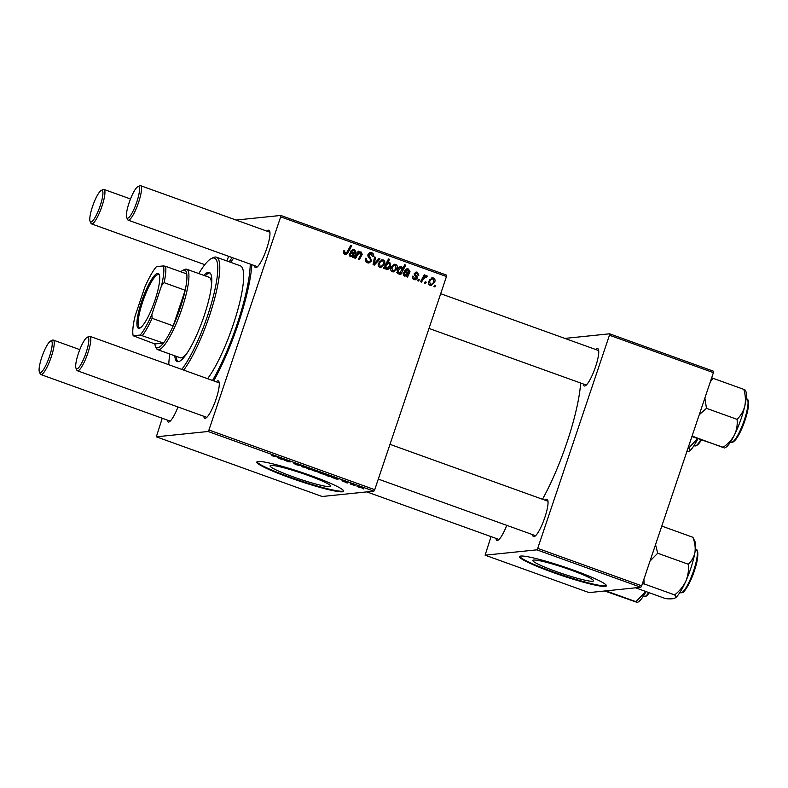 <?xml version="1.0" encoding="UTF-8"?>
<svg xmlns="http://www.w3.org/2000/svg" width="788" height="788" viewBox="0 0 788 788"><rect width="100%" height="100%" fill="white"/><g stroke="black" fill="none" stroke-linecap="round" stroke-linejoin="round"><path stroke-width="1.18" d="M592.625 581.249A32.003 3.122 -161.4 0 0 593.502 580.855A32.003 3.122 -161.4 0 0 567.36 568.778A32.003 3.122 -161.4 0 0 533.722 560.041A32.003 3.122 -161.4 0 0 532.836 560.435A32.003 3.122 -161.4 0 0 558.987 572.512A32.003 3.122 -161.4 0 0 592.625 581.249M605.125 586.4A45.803 4.472 -161.4 0 0 606.396 585.829A45.803 4.472 -161.4 0 0 568.975 568.552A45.803 4.472 -161.4 0 0 520.829 556.052A45.803 4.472 -161.4 0 0 519.568 556.614A45.803 4.472 -161.4 0 0 556.988 573.9A45.803 4.472 -161.4 0 0 605.125 586.4M519.765 556.358A45.803 4.472 -161.4 0 0 558.643 573.831A45.803 4.472 -161.4 0 0 605.322 585.819A45.803 4.472 -161.4 0 0 606.386 585.514M270.983 465.462A32.003 3.122 18.6 0 1 304.621 474.199A32.003 3.122 18.6 0 1 330.763 486.275A32.003 3.122 18.6 0 1 329.886 486.669A32.003 3.122 18.6 0 1 296.249 477.932A32.003 3.122 18.6 0 1 270.097 465.856A32.003 3.122 18.6 0 1 270.983 465.462M342.386 491.81A45.803 4.472 -161.4 0 0 343.657 491.249A45.803 4.472 -161.4 0 0 306.236 473.962A45.803 4.472 -161.4 0 0 258.09 461.463A45.803 4.472 -161.4 0 0 256.829 462.024A45.803 4.472 -161.4 0 0 294.249 479.311A45.803 4.472 -161.4 0 0 342.386 491.81M257.026 461.778A45.803 4.472 -161.4 0 0 295.904 479.242A45.803 4.472 -161.4 0 0 342.583 491.239A45.803 4.472 -161.4 0 0 343.647 490.924M506.763 525.34A19.848 4.137 109.8 0 1 497.967 540.243A19.848 4.137 109.8 0 1 497.395 540.42A19.848 4.137 109.8 0 1 495.997 538.401M545 500.153A19.848 4.137 109.8 0 1 546.596 499.208A19.848 4.137 109.8 0 1 547.69 499.986A19.848 4.137 109.8 0 1 544.183 519.331A19.848 4.137 109.8 0 1 534.55 536.48A19.848 4.137 109.8 0 1 533.988 536.658A19.848 4.137 109.8 0 1 532.59 534.628M595.698 349.508A19.848 4.137 109.8 0 1 597.294 348.562A19.848 4.137 109.8 0 1 598.388 349.34A19.848 4.137 109.8 0 1 594.881 368.685A19.848 4.137 109.8 0 1 585.248 385.834A19.848 4.137 109.8 0 1 584.686 386.012A19.848 4.137 109.8 0 1 583.287 383.983M216.217 381.796A19.848 4.137 109.8 0 1 217.813 380.85A19.848 4.137 109.8 0 1 218.916 381.628A19.848 4.137 109.8 0 1 215.41 400.984A19.848 4.137 109.8 0 1 205.776 418.123A19.848 4.137 109.8 0 1 205.215 418.3A19.848 4.137 109.8 0 1 203.806 416.281M177.98 406.982A19.848 4.137 109.8 0 1 169.184 421.885A19.848 4.137 109.8 0 1 168.622 422.063A19.848 4.137 109.8 0 1 167.223 420.043M228.678 256.327A19.848 4.137 109.8 0 1 226.747 260.917M266.925 231.15A19.848 4.137 109.8 0 1 268.511 230.204A19.848 4.137 109.8 0 1 269.614 230.982A19.848 4.137 109.8 0 1 266.108 250.328A19.848 4.137 109.8 0 1 256.474 267.477A19.848 4.137 109.8 0 1 255.913 267.654A19.848 4.137 109.8 0 1 254.504 265.625M251.855 264.679A85.508 17.838 109.8 0 1 213.706 380.89M418.605 281.04L417.581 280.676L418.28 279.316L419.324 279.691L418.605 281.04M425.5 283.522L424.476 283.158L425.175 281.799L426.219 282.173L425.5 283.522M416.891 273.091L415.384 274.342L417.157 276.795L417.226 278.312L415.414 279.77L414.104 279.573C412.557 278.942 412.026 277.829 412.498 276.204L413.601 276.312L414.458 278.666L415.227 278.785L413.06 278.814L416.182 278.026L414.409 273.505L416.153 272.037L417.256 272.195L418.832 275.258L417.768 275.022L416.891 273.091L414.971 273.16M399.693 274.234L400.215 273.288L398.088 273.81L397.211 270.146C397.901 267.772 399.358 266.571 401.584 266.551L402.786 268.344L404.756 264.758L405.79 265.123L400.728 274.608L399.693 274.234M398.807 273.889L398.088 273.81M400.767 266.462L401.584 266.551L400.186 266.699L401.072 267.428M367.444 262.778C365.425 261.921 364.785 260.414 365.543 258.267L366.607 258.513L366.371 260.089L367.907 261.616L369.04 261.783L370.468 260.651L370.508 259.676L368.42 256.996L368.006 254.376L370.202 252.475L371.65 252.692C373.394 253.45 374.024 254.76 373.542 256.652L372.409 256.602L371.227 253.864L369.04 254.682L371.522 260.926L369.001 262.995L367.444 262.778M379.855 267.24C378.319 266.442 377.836 265.172 378.407 263.448L381.983 259.774L383.214 259.941C384.761 260.798 385.214 262.099 384.574 263.862L380.978 267.378L379.855 267.24M360.658 252.84L357.348 255.174L355.644 258.375L354.61 258.011L358.284 251.106L359.318 251.48L358.707 252.633L361.288 252.042L362.194 254.366L359.348 259.715L358.313 259.341L361.14 254.022L360.658 252.84L358.53 252.899L356.639 254.209M360.402 251.953L361.288 252.042L359.889 252.19L360.737 252.879M343.43 251.638L343.834 250.751L344.898 250.988L344.514 251.835L345.696 253.5L343.755 253.578L347.144 252.022L350.719 245.304L351.753 245.679L348.05 252.633L345.696 254.721L344.701 254.583L343.43 251.638M162.239 418.251L156.329 436.818L322.125 496.499L373.896 491.17L208.101 431.489L208.938 430.012L374.733 489.693L446.461 276.539L280.676 216.858L280.804 215.449L446.599 275.14L446.461 276.539M208.938 430.012L280.676 216.858M354.117 250.486L351.98 251.333L351.005 250.84L353.152 249.412L354.511 249.609L356.117 252.337L353.615 257.646L352.561 257.272L352.768 256.317L350.384 256.632L349.271 253.864L351.152 252.259L354.61 252.869L355.043 252.052L354.117 250.486L351.931 250.525M384.377 268.728L383.47 268.403L388.533 258.917L389.567 259.291L387.785 262.591L389.774 262.296L390.74 265.97C390.03 268.363 388.543 269.555 386.287 269.555L385.056 267.477L384.377 268.728M388.947 262.207L389.774 262.296L388.376 262.443L389.262 263.153M387.144 269.644L386.287 269.555M374.31 265.103L373.069 264.65L374.546 256.967L375.581 257.331L374.211 263.793L378.929 258.543L380.033 258.937L374.31 265.103M392.375 271.752C390.838 270.944 390.356 269.683 390.927 267.95L394.502 264.276L395.734 264.443C397.28 265.3 397.733 266.61 397.093 268.373L393.498 271.89L392.375 271.752M408.017 269.89L405.889 270.737L404.904 270.245L407.051 268.816L408.411 269.013L410.026 271.742L407.524 277.051L406.46 276.677L406.667 275.721L404.283 276.036L403.17 273.269L405.052 271.663L408.509 272.274L408.942 271.456L408.017 269.89L405.83 269.929M430.061 285.315C428.514 284.507 428.032 283.247 428.613 281.513L432.179 277.839L433.42 278.006C434.966 278.863 435.409 280.173 434.769 281.937L431.184 285.453L430.061 285.315M426.052 276.677L423.067 279.366L421.56 282.104L420.526 281.74L424.2 274.835L425.234 275.209L424.466 276.637L426.672 275.583L427.283 276.096L426.485 277.1L424.279 276.785L422.181 278.627M426.239 275.534L425.747 275.682M434.946 286.93L433.932 286.566L434.621 285.197L435.675 285.571L434.946 286.93M236.095 220.049L280.804 215.449M347.242 483.034L346.228 482.67L347.291 482.896M354.147 485.516L353.123 485.152L354.196 485.378M342.002 480.857L344.642 481.882L342.544 480.739L345.203 481.458L346.986 482.354L343.568 481.153L345.686 482.246L341.923 480.828M328.34 476.228L325.582 474.918L333.482 476.947L328.34 476.228M300.464 465.383L296.978 464.083L299.903 465.678L296.101 464.644L293.885 463.462L298.859 465.314L295.943 463.718L300.602 465.127M296.692 463.817L295.943 463.718M308.522 469.106L306.798 468.161L311.161 469.205L312.806 470.141L308.551 469.018M284.291 460.369L286.241 460.251L290.309 461.896L287.994 461.709L286.96 461.335L288.684 461.216L284.379 460.094M289.265 461.522L288.713 461.138M271.88 455.671L279.454 457.503L271.781 455.71M272.973 455.947L273.702 456.449M156.329 436.818L208.101 431.489M283.178 459.355L279.159 457.936L284.241 459.729L282.262 459.64L277.731 457.789L283.266 459.177M313.023 470.712L316.234 470.741L318.963 472.347L313.102 470.475M302.956 467.097L301.706 466.644L302.503 466.102L303.538 466.476L302.75 466.89L307.99 468.082L303.016 466.939M321.031 473.618L319.307 472.662L325.326 474.652L321.071 473.519M337.077 478.759L333.058 477.341L338.151 479.134L336.161 479.045L331.63 477.193L337.097 478.71M358.717 487.181L356.994 486.235L361.367 487.279L363.002 488.215L358.747 487.082M350.207 484.098L352.157 483.98L355.25 485.113L350.296 483.822M363.593 488.924L362.569 488.55L363.642 488.777M491.013 536.608L485.103 555.176L589.079 592.606L640.851 587.277L536.874 549.847L537.712 548.369L641.688 585.799L713.416 372.645L609.449 335.215L609.587 333.807L713.554 371.237L713.416 372.645M537.712 548.369L609.449 335.215M564.878 338.407L609.587 333.807M485.103 555.176L536.874 549.847M542.479 499.247A85.508 17.838 -70.2 0 0 580.638 383.027M641.688 585.799L640.851 587.277M366.834 491.899L498.902 539.445A18.321 3.822 -70.2 0 0 499.001 539.475M428.997 328.438L586.183 385.027A18.321 3.822 -70.2 0 0 586.292 385.056M378.299 479.094L535.485 535.682A18.321 3.822 -70.2 0 0 535.584 535.702M229.19 261.803A85.508 17.838 109.8 0 1 232.086 257.558M374.733 489.693L373.896 491.17M50.521 341.115A16.794 3.507 -70.2 0 0 42.365 355.624A16.794 3.507 -70.2 0 0 39.4 371.995A16.794 3.507 -70.2 0 0 40.326 372.655A16.794 3.507 -70.2 0 0 49.506 356.412A16.794 3.507 -70.2 0 0 50.993 340.968A16.794 3.507 -70.2 0 0 50.521 341.115L52.363 340.199A18.321 3.822 109.8 0 1 52.885 340.032A18.321 3.822 109.8 0 1 53.269 340.071A18.321 3.822 109.8 0 1 50.964 357.742A18.321 3.822 109.8 0 1 41.252 374.596A18.321 3.822 109.8 0 1 40.858 374.556L170.119 421.087A18.321 3.822 -70.2 0 0 170.218 421.117M87.104 337.353A16.794 3.507 -70.2 0 0 78.958 351.852A16.794 3.507 -70.2 0 0 75.993 368.232A16.794 3.507 -70.2 0 0 76.919 368.882A16.794 3.507 -70.2 0 0 86.099 352.65A16.794 3.507 -70.2 0 0 87.586 337.205A16.794 3.507 -70.2 0 0 87.104 337.353L88.955 336.427A18.321 3.822 109.8 0 1 89.477 336.269A18.321 3.822 109.8 0 1 89.862 336.309A18.321 3.822 109.8 0 1 87.557 353.979A18.321 3.822 109.8 0 1 77.845 370.833A18.321 3.822 109.8 0 1 77.451 370.784L206.712 417.325A18.321 3.822 -70.2 0 0 206.811 417.354M137.802 186.707A16.794 3.507 -70.2 0 0 129.656 201.206A16.794 3.507 -70.2 0 0 126.691 217.577A16.794 3.507 -70.2 0 0 127.617 218.237A16.794 3.507 -70.2 0 0 136.797 201.994A16.794 3.507 -70.2 0 0 138.284 186.549A16.794 3.507 -70.2 0 0 137.802 186.707L139.653 185.781A18.321 3.822 109.8 0 1 140.175 185.613A18.321 3.822 109.8 0 1 140.559 185.663A18.321 3.822 109.8 0 1 138.255 203.334A18.321 3.822 109.8 0 1 128.542 220.187A18.321 3.822 109.8 0 1 128.148 220.138L257.41 266.669A18.321 3.822 -70.2 0 0 257.509 266.699M279.582 458.586L282.429 459.286L278.814 457.986M314.914 470.899L317.938 471.982L315.003 470.633M317.19 471.382L317.938 471.982M314.373 470.584L315.082 471.372M310.925 469.126L307.832 468.259M307.931 468.279L308.748 469.087L311.979 469.52M311.782 469.776L310.896 469.215M302.956 466.269L302.75 466.89M323.444 473.627L320.352 472.761M320.45 472.78L321.268 473.598L324.498 474.021M324.301 474.277L323.415 473.726M330.133 476.356L326.616 475.469L330.133 476.356L329.404 475.775M333.482 477.991L336.328 478.69L332.713 477.39M361.131 487.191L358.028 486.324M358.126 486.344L358.944 487.161L362.175 487.585M361.978 487.851L361.091 487.289M343.637 251.116L344.898 250.988M343.341 251.953L344.514 251.835M350.453 245.817L351.753 245.679M346.7 252.771L348.05 252.633M346.503 253.037L344.986 254.672M350.749 256.73L352.768 256.317M350.493 252.436L354.61 252.869M352.719 250.633L350.581 251.48M352.472 249.579L354.511 249.609M353.113 249.747L354.383 250.604M354.856 252.465L356.117 252.337M354.718 252.475L354.098 253.775L355.496 253.628M353.615 254.573L352.433 256.78M352.65 256.76L353.832 256.642M349.429 255.893L351.763 255.913L351.015 255.834L354.127 253.726L351.369 253.322L350.296 254.229L351.015 255.834L349.616 255.972M351.369 253.322L349.32 253.736M349.143 254.347L350.296 254.229M358.018 251.618L359.318 251.48M357.397 252.771L358.707 252.633M360.943 254.494L362.194 254.366M388.257 259.419L389.567 259.291M386.494 262.729L387.785 262.591M389.528 266.088L390.74 265.97M388.829 267.29L386.465 269.614M383.904 267.595L385.056 267.477M387.726 263.241L385.283 264.768M385.371 268.816L387.016 268.669L389.705 265.615L389.124 263.094L387.263 263.182M384.386 266.679L384.298 267.556M385.411 264.758L386.681 264.63L385.884 266.216L386.514 268.609L385.322 268.738M389.124 263.094L386.681 264.63M384.564 266.354L385.884 266.216M381.284 259.941L383.214 259.941M381.816 260.079L382.899 260.858M383.362 263.99L384.574 263.862M382.761 265.004L380.318 267.368M378.742 266.462L380.18 266.334C381.885 266.265 383.007 265.32 383.549 263.488L382.869 260.838L380.811 260.907L379.008 262.089M382.869 260.838C381.126 260.867 379.993 261.823 379.471 263.704L380.18 266.334L378.782 266.472M378.299 263.822L379.471 263.704M374.458 257.449L375.581 257.331M373.207 263.901L374.211 263.793M378.486 259.025L380.033 258.937M378.634 259.085L373.364 264.758M365.435 258.631L366.607 258.513M365.356 258.947L366.489 258.838M365.238 260.207L366.371 260.089M365.445 261.114L367.907 261.616M366.509 261.764L369.04 261.783M369.523 252.643L371.65 252.692M370.252 252.84L372.034 254.347M372.862 256.721L373.542 256.652M370.252 253.706L368.085 254.16M367.888 254.8L369.04 254.682M367.897 255.844L369.129 255.726M367.73 255.864L370.232 259.173M370.281 261.055L371.522 260.926M370.015 261.37L368.301 262.985M393.803 264.443L395.734 264.443M394.335 264.591L395.418 265.359M395.871 268.491L397.093 268.373M395.271 269.506L392.838 271.87M391.262 270.964L392.69 270.836C394.394 270.767 395.527 269.821 396.069 267.999L395.379 265.349L393.33 265.408L391.528 266.6M395.379 265.349C393.645 265.369 392.513 266.324 391.991 268.206L392.69 270.836L391.291 270.983M390.818 268.334L391.991 268.206M398.147 273.82L400.215 273.288M402.067 268.413L402.786 268.344L401.86 270.008M404.471 265.261L405.79 265.123M400.885 271.84L400.107 273.298M396.679 272.412L397.329 273.15L399.181 273.062L401.929 269.821L401.338 267.487L399.477 267.575L397.812 268.787M401.338 267.487L398.314 270.294L398.088 272.264L398.738 273.012L397.329 273.15M397.122 270.412L398.314 270.294M396.955 272.382L398.088 272.264M397.044 270.717L398.206 270.599M404.648 276.135L406.667 275.721M404.392 271.84L408.509 272.274M406.618 270.038L404.49 270.885M406.372 268.984L408.411 269.013M407.012 269.151L408.292 270.008M408.755 271.87L410.026 271.742M408.627 271.88L407.997 273.18L409.405 273.032M407.514 273.978L406.332 276.184M406.559 276.164L407.731 276.036M403.328 275.298L405.662 275.317L404.914 275.239L408.026 273.131L405.278 272.727L404.195 273.633L404.914 275.239L403.515 275.376M405.278 272.727L403.22 273.141M403.052 273.751L404.195 273.633M412.429 276.43L413.601 276.312M415.483 272.224L417.256 272.195M415.857 272.333L417.118 273.19M415.493 273.239L414.084 273.86M414.321 273.83L415.483 273.712M414.301 274.451L415.384 274.342M415.966 276.923L417.157 276.795M415.936 278.45L417.226 278.312M415.778 278.578L414.675 279.73M431.479 278.006L433.42 278.006M432.021 278.154L433.104 278.922M433.558 282.055L434.769 281.937M432.957 283.079L430.514 285.433M428.938 284.527L430.376 284.399C432.08 284.33 433.203 283.385 433.745 281.562L433.065 278.913L431.006 278.972L429.204 280.164M433.065 278.913C431.322 278.932 430.189 279.888 429.667 281.769L430.376 284.399L428.977 284.547M428.495 281.897L429.667 281.769M424.909 282.311L426.219 282.173M423.924 275.347L425.234 275.209M423.166 276.765L424.466 276.637M425.274 275.731L427.283 276.096M418.014 279.819L419.324 279.691M434.365 285.709L435.675 285.571M174.808 355.821A47.329 9.88 -70.2 0 0 177.241 361.564A47.329 9.88 -70.2 0 0 178.255 361.682A47.329 9.88 -70.2 0 0 203.353 318.145A47.329 9.88 -70.2 0 0 209.312 272.49A47.329 9.88 -70.2 0 0 208.308 272.382A47.329 9.88 -70.2 0 0 203.767 275.367M209.963 272.875A47.329 9.88 -70.2 0 0 209.707 272.884A47.329 9.88 -70.2 0 0 205.175 275.879M181.752 369.395A62.607 13.061 -70.2 0 0 211.745 302.237A62.607 13.061 -70.2 0 0 213.154 257.981A62.607 13.061 -70.2 0 0 211.371 258.543A62.607 13.061 -70.2 0 0 198.783 273.574M169.824 354.029A62.607 13.061 -70.2 0 0 168.78 364.716M211.371 258.543L213.223 257.617A64.133 13.376 109.8 0 1 215.035 257.046A64.133 13.376 109.8 0 1 216.404 257.193A64.133 13.376 109.8 0 1 213.075 304.227A64.133 13.376 109.8 0 1 183.712 370.094M233.711 258.139A80.928 16.883 -70.2 0 0 230.598 262.305M208.259 277.209A42.749 8.914 109.8 0 1 209.165 277.307A42.749 8.914 109.8 0 1 211.322 286.852M187.948 351.783A42.749 8.914 109.8 0 1 181.112 357.86A42.749 8.914 109.8 0 1 180.206 357.762L157.718 349.665A42.749 8.914 109.8 0 1 156.26 348.099L155.433 346.208A41.222 8.599 -70.2 0 0 163.49 343.056A41.222 8.599 -70.2 0 0 173.202 325.887L185.19 290.26A41.222 8.599 -70.2 0 0 186.756 273.929A41.222 8.599 -70.2 0 0 182.718 270.422A41.222 8.599 -70.2 0 0 180.816 271.791M212.533 380.466A80.928 16.883 -70.2 0 0 250.239 264.088M207.599 378.693A64.133 13.376 -70.2 0 0 236.952 312.826A64.133 13.376 -70.2 0 0 240.291 265.792L216.404 257.193M176.216 356.324A47.329 9.88 -70.2 0 0 177.989 361.692M604.741 590.99L636.684 602.229M605.864 590.872L635.877 601.677L645.924 591.542M637.364 602.387L638.132 602.002A30.732 6.412 -70.2 0 0 646.022 591.581M650.001 561.095L657.704 553.225L655.537 544.636M635.571 587.818L665.584 598.624C669.741 599.028 672.706 598.939 674.489 598.338C675.917 597.619 675.966 596.477 674.646 594.91L644.062 583.898L643.934 579.121M642.368 583.77L644.062 583.898M657.704 553.225L688.298 564.238C688.909 570 688.091 575.634 685.846 581.15C683.285 586.479 679.551 591.069 674.646 594.91M661.418 527.172L662.284 526.266L692.879 537.278C694.898 542.459 695.597 547.473 694.957 552.329C693.992 557.008 691.765 560.977 688.298 564.238M662.284 526.266L661.733 526.217M674.725 598.24L674.705 598.24A30.732 6.412 -70.2 0 0 685.846 581.15A30.732 6.412 -70.2 0 0 694.957 552.329A30.732 6.412 -70.2 0 0 695.055 541.74L692.879 537.278M688.131 447.801L688.761 448.027C690.071 449.593 690.022 450.736 688.594 451.455L686.762 451.869M697.577 438.581L688.761 448.027M697.882 438.68A30.732 6.412 109.8 0 1 688.83 451.357L688.594 451.455M724.655 447.968L725.423 447.584A30.732 6.412 109.8 0 0 734.485 434.877A30.732 6.412 -70.2 0 0 740.474 420.644A30.732 6.412 -70.2 0 0 744.818 405.938C743.458 411.139 740.878 415.611 737.056 419.344C737.627 424.673 736.77 429.854 734.485 434.877C731.885 439.724 728.112 443.851 723.167 447.269L691.913 436.542M692.071 436.079L692.573 436.256L692.494 434.818M692.573 436.256L723.975 447.82M699.261 414.715L706.472 408.332L737.056 419.344M706.472 408.332L704.866 398.068M710.392 381.648L713.229 378.368L743.813 389.38C745.497 395.034 745.832 400.55 744.818 405.938A30.732 6.412 -70.2 0 0 745.753 391.094L745.31 390.07M713.229 378.368L711.672 377.846M744.63 389.932L743.813 389.38M40.858 374.556A18.321 3.822 109.8 0 1 40.237 373.876L39.4 371.995M101.691 190.312A16.794 3.507 -70.2 0 0 101.219 190.469A16.794 3.507 -70.2 0 0 93.063 204.969A16.794 3.507 -70.2 0 0 90.098 221.349A16.794 3.507 -70.2 0 0 91.024 221.999A16.794 3.507 -70.2 0 0 100.204 205.767A16.794 3.507 -70.2 0 0 101.691 190.312M101.219 190.469L103.061 189.544A18.321 3.822 109.8 0 1 103.583 189.386A18.321 3.822 109.8 0 1 103.967 189.425A18.321 3.822 109.8 0 1 101.672 207.096A18.321 3.822 109.8 0 1 91.95 223.95A18.321 3.822 109.8 0 1 91.556 223.9A18.321 3.822 109.8 0 1 90.935 223.231L90.098 221.349M77.451 370.784A18.321 3.822 109.8 0 1 76.83 370.114L75.993 368.232M128.148 220.138A18.321 3.822 109.8 0 1 127.528 219.468L126.691 217.577M155 300.159A29.166 6.087 109.8 0 1 139.89 328.094A29.166 6.087 109.8 0 1 141.633 301.528A29.166 6.087 109.8 0 1 159.186 274.48A29.166 6.087 109.8 0 1 155 300.159M159.412 275.12A28.25 5.89 -70.2 0 0 158.733 274.569A28.25 5.89 -70.2 0 0 142.687 301.814A28.25 5.89 -70.2 0 0 139.594 327.729A28.25 5.89 -70.2 0 0 140.471 327.739M151.867 314.382L152.123 318.303L173.202 325.887A41.222 8.599 -70.2 0 0 180.245 307.97A41.222 8.599 -70.2 0 0 185.19 290.26L164.111 282.675L161.56 285.581A39.695 8.284 -70.2 0 0 163.451 265.92L156.448 266.639A39.695 8.284 -70.2 0 0 144.765 287.305L135.073 316.106A39.695 8.284 -70.2 0 0 133.182 335.767L140.185 335.048A39.695 8.284 -70.2 0 0 151.867 314.382L161.56 285.581M182.718 270.422L184.559 269.496A42.749 8.914 109.8 0 1 186.687 269.22A42.749 8.914 109.8 0 1 181.998 308.433A42.749 8.914 109.8 0 1 157.718 349.665M155.433 346.208A41.222 8.599 -70.2 0 1 154.842 343.952L163.49 343.056L140.185 335.048M163.451 265.92L165.677 266.344A41.222 8.599 109.8 0 1 164.111 282.675M186.756 273.929L165.677 266.344M133.182 335.767L154.842 343.952M152.123 318.303A41.222 8.599 109.8 0 1 142.421 335.471M351.389 252.653L352.788 252.505M353.093 255.45L354.492 255.302M360.293 255.706L361.613 255.568M356.048 255.312L357.348 255.174M384.711 266.078L385.982 265.95M373.64 261.675L374.733 261.557M369.139 257.548L370.537 257.4M405.288 272.057L406.687 271.909M406.992 274.854L408.391 274.707M414.724 275.426L416.005 275.298M421.708 279.504L423.067 279.366M649.342 592.773L646.15 596.201L644.032 596.555A22.901 4.777 -70.2 0 0 648.741 592.556M649.292 592.753A21.985 4.59 109.8 0 1 645.756 596.033M694.238 568.847A22.901 4.777 -70.2 0 0 696.139 549.699C698.306 548.95 698.857 557.343 694.868 569.222C690.761 582.893 683.462 593.433 682.743 592.438L680.625 592.793A22.901 4.777 -70.2 0 0 694.238 568.847M694.839 569.251A21.985 4.59 109.8 0 1 682.349 592.271M701.418 439.96L696.858 445.545L694.73 445.909A22.901 4.777 -70.2 0 0 700.788 439.734M701.389 439.95A21.985 4.59 109.8 0 1 696.454 445.387M747.832 400.55A21.985 4.59 109.8 0 1 744.345 422.161C741.538 429.933 738.651 435.754 735.706 439.615C733.48 442.078 732.013 442.925 731.323 442.147A22.901 4.777 -70.2 0 0 743.685 421.915A22.901 4.777 -70.2 0 0 746.837 399.043L746.078 398.777M746.837 399.043C747.871 398.895 748.452 400.471 748.6 403.791C748.423 408.489 747.014 414.616 744.365 422.171A21.985 4.59 109.8 0 1 733.047 441.625M644.032 596.555L643.274 596.289M696.139 549.699L695.38 549.423M680.625 592.793L679.867 592.517M694.73 445.909L693.972 445.634M731.323 442.147L730.565 441.871M79.795 349.626L53.269 340.071M91.556 223.9L204.801 264.669M103.967 189.425L130.493 198.97M89.862 336.309L219.123 382.84M389.991 444.353L547.906 501.198M598.604 350.552L440.689 293.707M269.821 232.194L140.559 185.663M186.687 269.22L209.165 277.307"/></g></svg>
